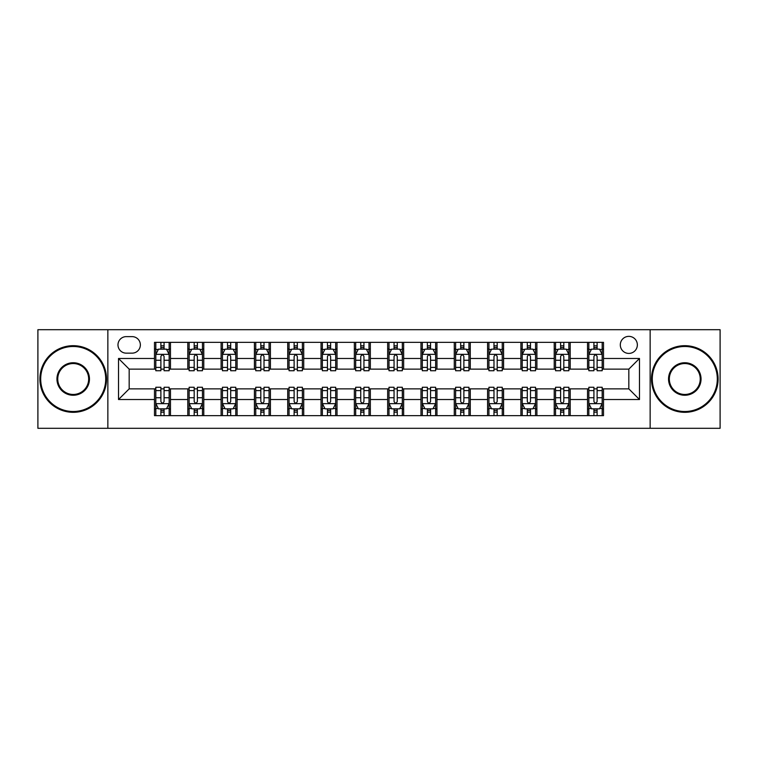 <?xml version="1.0" encoding="UTF-8"?>
<svg xmlns="http://www.w3.org/2000/svg" width="758" height="758" viewBox="0 0 758 758"><rect width="100%" height="100%" fill="white"/><g stroke="black" fill="none" stroke-linecap="round" stroke-linejoin="round"><path stroke-width="1.14" d="M628.827 336.363A8.527 8.527 0 0 0 620.3 344.89A8.527 8.527 0 0 0 628.827 353.418A8.527 8.527 0 0 0 637.355 344.89A8.527 8.527 0 0 0 628.827 336.363M650.146 428.298L720.1 428.298L720.1 329.702L650.146 329.702L650.146 428.298L107.854 428.298L107.854 329.702L37.9 329.702L37.9 428.298L107.854 428.298M126.235 353.152L132.1 353.152A8.262 8.262 0 0 0 140.363 344.89A8.262 8.262 0 0 0 132.1 336.628L126.235 336.628A8.262 8.262 0 0 0 117.983 344.89A8.262 8.262 0 0 0 126.235 353.152M650.146 329.702L107.854 329.702M154.49 399.523L118.513 399.523L118.513 358.477L154.49 358.477L154.49 369.137L129.173 369.137L129.173 388.863L154.49 388.863L154.49 415.64L603.51 415.64L603.51 388.863L628.827 388.863L628.827 369.137L603.51 369.137L603.51 358.477L639.487 358.477L639.487 399.523L603.51 399.523M603.51 358.477L603.51 342.36L154.49 342.36L154.49 358.477M587.526 342.36L587.526 369.137L588.852 369.137M593.921 369.137L597.115 369.137M602.184 369.137L603.51 369.137M587.526 369.137L568.87 369.137M554.212 342.36L554.212 369.137L555.548 369.137M560.607 369.137L563.81 369.137M554.212 369.137L535.555 369.137M520.907 342.36L520.907 369.137L522.234 369.137M527.303 369.137L530.496 369.137M520.907 369.137L502.251 369.137M487.593 342.36L487.593 369.137L488.929 369.137M493.989 369.137L497.182 369.137M487.593 369.137L468.937 369.137M454.279 342.36L454.279 369.137L455.615 369.137M460.674 369.137L463.877 369.137M454.279 369.137L435.632 369.137M420.974 342.36L420.974 369.137L422.301 369.137M427.37 369.137L430.563 369.137M420.974 369.137L402.318 369.137M387.66 342.36L387.66 369.137L388.996 369.137M394.056 369.137L397.258 369.137M387.66 369.137L369.004 369.137M354.346 342.36L354.346 369.137L355.682 369.137M360.742 369.137L363.944 369.137M354.346 369.137L335.699 369.137M321.041 342.36L321.041 369.137L322.368 369.137M327.437 369.137L330.63 369.137M321.041 369.137L302.385 369.137M287.727 342.36L287.727 369.137L289.063 369.137M294.123 369.137L297.326 369.137M287.727 369.137L269.071 369.137M254.423 342.36L254.423 369.137L255.749 369.137M260.818 369.137L264.011 369.137M254.423 369.137L235.766 369.137M221.109 342.36L221.109 369.137L222.445 369.137M227.504 369.137L230.697 369.137M221.109 369.137L202.452 369.137M187.794 342.36L187.794 369.137L189.13 369.137M194.19 369.137L197.393 369.137M187.794 369.137L169.148 369.137M154.49 369.137L155.816 369.137M160.886 369.137L164.079 369.137M154.49 388.863L155.816 388.863M160.886 388.863L164.079 388.863M169.148 388.863L170.474 388.863L170.474 415.64M189.13 388.863L170.474 388.863M194.19 388.863L197.393 388.863M202.452 388.863L203.788 388.863L203.788 415.64M222.445 388.863L203.788 388.863M227.504 388.863L230.697 388.863M235.766 388.863L237.093 388.863L237.093 415.64M255.749 388.863L237.093 388.863M260.818 388.863L264.011 388.863M269.071 388.863L270.407 388.863L270.407 415.64M289.063 388.863L270.407 388.863M294.123 388.863L297.326 388.863M302.385 388.863L303.721 388.863L303.721 415.64M322.368 388.863L303.721 388.863M327.437 388.863L330.63 388.863M335.699 388.863L337.026 388.863L337.026 415.64M355.682 388.863L337.026 388.863M360.742 388.863L363.944 388.863M369.004 388.863L370.34 388.863L370.34 415.64M388.996 388.863L370.34 388.863M394.056 388.863L397.258 388.863M402.318 388.863L403.654 388.863L403.654 415.64M422.301 388.863L403.654 388.863M427.37 388.863L430.563 388.863M435.632 388.863L436.959 388.863L436.959 415.64M455.615 388.863L436.959 388.863M460.674 388.863L463.877 388.863M468.937 388.863L470.273 388.863L470.273 415.64M488.929 388.863L470.273 388.863M493.989 388.863L497.182 388.863M502.251 388.863L503.577 388.863L503.577 415.64M522.234 388.863L503.577 388.863M527.303 388.863L530.496 388.863M535.555 388.863L536.891 388.863L536.891 415.64M555.548 388.863L536.891 388.863M560.607 388.863L563.81 388.863M568.87 388.863L570.205 388.863L570.205 415.64M588.852 388.863L570.205 388.863M593.921 388.863L597.115 388.863M602.184 388.863L603.51 388.863M170.474 342.36L170.474 369.137M154.49 349.021L155.816 349.021M160.886 349.021L164.079 349.021M169.148 349.021L170.474 349.021M154.49 408.979L155.816 408.979M160.886 408.979L164.079 408.979M169.148 408.979L170.474 408.979M187.794 388.863L187.794 415.64M203.788 342.36L203.788 369.137M187.794 349.021L189.13 349.021M194.19 349.021L197.393 349.021M202.452 349.021L203.788 349.021M187.794 408.979L189.13 408.979M194.19 408.979L197.393 408.979M202.452 408.979L203.788 408.979M221.109 388.863L221.109 415.64M221.109 408.979L222.445 408.979M227.504 408.979L230.697 408.979M235.766 408.979L237.093 408.979M237.093 342.36L237.093 369.137M221.109 349.021L222.445 349.021M227.504 349.021L230.697 349.021M235.766 349.021L237.093 349.021M254.423 388.863L254.423 415.64M254.423 408.979L255.749 408.979M260.818 408.979L264.011 408.979M269.071 408.979L270.407 408.979M270.407 342.36L270.407 369.137M254.423 349.021L255.749 349.021M260.818 349.021L264.011 349.021M269.071 349.021L270.407 349.021M287.727 388.863L287.727 415.64M287.727 408.979L289.063 408.979M294.123 408.979L297.326 408.979M302.385 408.979L303.721 408.979M303.721 342.36L303.721 369.137M287.727 349.021L289.063 349.021M294.123 349.021L297.326 349.021M302.385 349.021L303.721 349.021M321.041 388.863L321.041 415.64M321.041 408.979L322.368 408.979M327.437 408.979L330.63 408.979M335.699 408.979L337.026 408.979M337.026 342.36L337.026 369.137M321.041 349.021L322.368 349.021M327.437 349.021L330.63 349.021M335.699 349.021L337.026 349.021M354.346 388.863L354.346 415.64M354.346 408.979L355.682 408.979M360.742 408.979L363.944 408.979M369.004 408.979L370.34 408.979M370.34 342.36L370.34 369.137M354.346 349.021L355.682 349.021M360.742 349.021L363.944 349.021M369.004 349.021L370.34 349.021M387.66 388.863L387.66 415.64M387.66 408.979L388.996 408.979M394.056 408.979L397.258 408.979M402.318 408.979L403.654 408.979M403.654 342.36L403.654 369.137M387.66 349.021L388.996 349.021M394.056 349.021L397.258 349.021M402.318 349.021L403.654 349.021M420.974 388.863L420.974 415.64M420.974 408.979L422.301 408.979M427.37 408.979L430.563 408.979M435.632 408.979L436.959 408.979M436.959 342.36L436.959 369.137M420.974 349.021L422.301 349.021M427.37 349.021L430.563 349.021M435.632 349.021L436.959 349.021M454.279 388.863L454.279 415.64M454.279 408.979L455.615 408.979M460.674 408.979L463.877 408.979M468.937 408.979L470.273 408.979M470.273 342.36L470.273 369.137M454.279 349.021L455.615 349.021M460.674 349.021L463.877 349.021M468.937 349.021L470.273 349.021M487.593 388.863L487.593 415.64M487.593 408.979L488.929 408.979M493.989 408.979L497.182 408.979M502.251 408.979L503.577 408.979M503.577 342.36L503.577 369.137M487.593 349.021L488.929 349.021M493.989 349.021L497.182 349.021M502.251 349.021L503.577 349.021M520.907 388.863L520.907 415.64M520.907 408.979L522.234 408.979M527.303 408.979L530.496 408.979M535.555 408.979L536.891 408.979M536.891 342.36L536.891 369.137M520.907 349.021L522.234 349.021M527.303 349.021L530.496 349.021M535.555 349.021L536.891 349.021M554.212 388.863L554.212 415.64M554.212 408.979L555.548 408.979M560.607 408.979L563.81 408.979M568.87 408.979L570.205 408.979M570.205 342.36L570.205 369.137M554.212 349.021L555.548 349.021M560.607 349.021L563.81 349.021M568.87 349.021L570.205 349.021M587.526 388.863L587.526 415.64M587.526 408.979L588.852 408.979M593.921 408.979L597.115 408.979M602.184 408.979L603.51 408.979M587.526 349.021L588.852 349.021M593.921 349.021L597.115 349.021M602.184 349.021L603.51 349.021M129.173 369.137L118.513 358.477M129.173 388.863L118.513 399.523M639.487 358.477L628.827 369.137M639.487 399.523L628.827 388.863M164.079 345.819L160.886 345.819M169.148 367.403L164.079 367.403L164.079 370.738L169.148 370.738L169.148 354.488L166.476 349.154L158.488 349.154L155.816 354.488L155.816 370.738L160.886 370.738L160.886 367.403L155.816 367.403M155.816 354.488L155.816 342.36M169.148 354.479L169.148 342.36M160.886 349.154L160.886 342.36M164.079 342.36L164.079 349.154M164.079 367.403L164.079 356.478C163.017 354.431 161.947 354.431 160.886 356.478L160.886 367.403M160.886 412.181L164.079 412.181M155.816 390.597L160.886 390.597L160.886 387.262L155.816 387.262L155.816 403.512L158.488 408.846L166.476 408.846L169.148 403.512L169.148 387.262L164.079 387.262L164.079 390.597L169.148 390.597M169.148 403.512L169.148 415.64M155.816 403.512L155.816 415.64M164.079 408.846L164.079 415.64M160.886 415.64L160.886 408.846M160.886 390.597L160.886 401.522C161.947 403.569 163.017 403.569 164.079 401.522L164.079 390.597M197.393 345.819L194.19 345.819M202.452 367.403L197.393 367.403L197.393 370.738L202.452 370.738L202.452 354.488L199.79 349.154L191.793 349.154L189.13 354.488L189.13 370.738L194.19 370.738L194.19 367.403L189.13 367.403M189.13 354.488L189.13 342.36M202.452 354.479L202.452 342.36M194.19 349.154L194.19 342.36M197.393 342.36L197.393 349.154M197.393 367.403L197.393 356.478C196.322 354.431 195.261 354.431 194.19 356.478L194.19 367.403M230.697 345.819L227.504 345.819M235.766 367.403L230.697 367.403L230.697 370.738L235.766 370.738L235.766 354.488L233.104 349.154L225.107 349.154L222.445 354.488L222.445 370.738L227.504 370.738L227.504 367.403L222.445 367.403M222.445 354.488L222.445 342.36M235.766 354.479L235.766 342.36M227.504 349.154L227.504 342.36M230.697 342.36L230.697 349.154M230.697 367.403L230.697 356.478C229.636 354.431 228.575 354.431 227.504 356.478L227.504 367.403M264.011 345.819L260.818 345.819M269.071 367.403L264.011 367.403L264.011 370.738L269.071 370.738L269.071 354.488L266.409 349.154L258.412 349.154L255.749 354.488L255.749 370.738L260.818 370.738L260.818 367.403L255.749 367.403M255.749 354.488L255.749 342.36M269.071 354.479L269.071 342.36M260.818 349.154L260.818 342.36M264.011 342.36L264.011 349.154M264.011 367.403L264.011 356.478C262.95 354.431 261.88 354.431 260.818 356.478L260.818 367.403M194.19 412.181L197.393 412.181M189.13 390.597L194.19 390.597L194.19 387.262L189.13 387.262L189.13 403.512L191.793 408.846L199.79 408.846L202.452 403.512L202.452 387.262L197.393 387.262L197.393 390.597L202.452 390.597M202.452 403.512L202.452 415.64M189.13 403.512L189.13 415.64M197.393 408.846L197.393 415.64M194.19 415.64L194.19 408.846M194.19 390.597L194.19 401.522C195.261 403.569 196.322 403.569 197.393 401.522L197.393 390.597M227.504 412.181L230.697 412.181M222.445 390.597L227.504 390.597L227.504 387.262L222.445 387.262L222.445 403.512L225.107 408.846L233.104 408.846L235.766 403.512L235.766 387.262L230.697 387.262L230.697 390.597L235.766 390.597M235.766 403.512L235.766 415.64M222.445 403.512L222.445 415.64M230.697 408.846L230.697 415.64M227.504 415.64L227.504 408.846M227.504 390.597L227.504 401.522C228.565 403.569 229.636 403.569 230.697 401.522L230.697 390.597M260.818 412.181L264.011 412.181M255.749 390.597L260.818 390.597L260.818 387.262L255.749 387.262L255.749 403.512L258.412 408.846L266.409 408.846L269.071 403.512L269.071 387.262L264.011 387.262L264.011 390.597L269.071 390.597M269.071 403.512L269.071 415.64M255.749 403.512L255.749 415.64M264.011 408.846L264.011 415.64M260.818 415.64L260.818 408.846M260.818 390.597L260.818 401.522C261.88 403.569 262.941 403.569 264.011 401.522L264.011 390.597M297.326 345.819L294.123 345.819M302.385 367.403L297.326 367.403L297.326 370.738L302.385 370.738L302.385 354.488L299.723 349.154L291.726 349.154L289.063 354.488L289.063 370.738L294.123 370.738L294.123 367.403L289.063 367.403M289.063 354.488L289.063 342.36M302.385 354.479L302.385 342.36M294.123 349.154L294.123 342.36M297.326 342.36L297.326 349.154M297.326 367.403L297.326 356.478C296.255 354.431 295.194 354.431 294.123 356.478L294.123 367.403M294.123 412.181L297.326 412.181M289.063 390.597L294.123 390.597L294.123 387.262L289.063 387.262L289.063 403.512L291.726 408.846L299.723 408.846L302.385 403.512L302.385 387.262L297.326 387.262L297.326 390.597L302.385 390.597M302.385 403.512L302.385 415.64M289.063 403.512L289.063 415.64M297.326 408.846L297.326 415.64M294.123 415.64L294.123 408.846M294.123 390.597L294.123 401.522C295.194 403.569 296.255 403.569 297.326 401.522L297.326 390.597M73.213 346.491A32.509 32.509 0 0 0 40.695 379A32.509 32.509 0 0 0 73.213 411.509A32.509 32.509 0 0 0 105.722 379A32.509 32.509 0 0 0 73.213 346.491M73.213 412.314A33.314 33.314 0 0 1 39.899 379A33.314 33.314 0 0 1 73.213 345.686A33.314 33.314 0 0 1 106.518 379A33.314 33.314 0 0 1 73.213 412.314M73.213 362.741A16.259 16.259 0 0 1 89.463 379A16.259 16.259 0 0 1 73.213 395.259A16.259 16.259 0 0 1 56.954 379A16.259 16.259 0 0 1 73.213 362.741M73.213 394.454A15.454 15.454 0 0 0 88.667 379A15.454 15.454 0 0 0 73.213 363.546A15.454 15.454 0 0 0 57.75 379A15.454 15.454 0 0 0 73.213 394.454M684.787 346.491A32.509 32.509 0 0 0 652.278 379A32.509 32.509 0 0 0 684.787 411.509A32.509 32.509 0 0 0 717.305 379A32.509 32.509 0 0 0 684.787 346.491M684.787 412.314A33.314 33.314 0 0 1 651.482 379A33.314 33.314 0 0 1 684.787 345.686A33.314 33.314 0 0 1 718.101 379A33.314 33.314 0 0 1 684.787 412.314M684.787 362.741A16.259 16.259 0 0 1 701.046 379A16.259 16.259 0 0 1 684.787 395.259A16.259 16.259 0 0 1 668.537 379A16.259 16.259 0 0 1 684.787 362.741M684.787 394.454A15.454 15.454 0 0 0 700.25 379A15.454 15.454 0 0 0 684.787 363.546A15.454 15.454 0 0 0 669.333 379A15.454 15.454 0 0 0 684.787 394.454M330.63 345.819L327.437 345.819M335.699 367.403L330.63 367.403L330.63 370.738L335.699 370.738L335.699 354.488L333.027 349.154L325.04 349.154L322.368 354.488L322.368 370.738L327.437 370.738L327.437 367.403L322.368 367.403M322.368 354.488L322.368 342.36M335.699 354.479L335.699 342.36M327.437 349.154L327.437 342.36M330.63 342.36L330.63 349.154M330.63 367.403L330.63 356.478C329.569 354.431 328.498 354.431 327.437 356.478L327.437 367.403M363.944 345.819L360.742 345.819M369.004 367.403L363.944 367.403L363.944 370.738L369.004 370.738L369.004 354.488L366.341 349.154L358.344 349.154L355.682 354.488L355.682 370.738L360.742 370.738L360.742 367.403L355.682 367.403M355.682 354.488L355.682 342.36M369.004 354.479L369.004 342.36M360.742 349.154L360.742 342.36M363.944 342.36L363.944 349.154M363.944 367.403L363.944 356.478C362.883 354.431 361.812 354.431 360.742 356.478L360.742 367.403M397.258 345.819L394.056 345.819M402.318 367.403L397.258 367.403L397.258 370.738L402.318 370.738L402.318 354.488L399.656 349.154L391.659 349.154L388.996 354.488L388.996 370.738L394.056 370.738L394.056 367.403L388.996 367.403M388.996 354.488L388.996 342.36M402.318 354.479L402.318 342.36M394.056 349.154L394.056 342.36M397.258 342.36L397.258 349.154M397.258 367.403L397.258 356.478C396.188 354.431 395.126 354.431 394.056 356.478L394.056 367.403M430.563 345.819L427.37 345.819M435.632 367.403L430.563 367.403L430.563 370.738L435.632 370.738L435.632 354.488L432.96 349.154L424.973 349.154L422.301 354.488L422.301 370.738L427.37 370.738L427.37 367.403L422.301 367.403M422.301 354.488L422.301 342.36M435.632 354.479L435.632 342.36M427.37 349.154L427.37 342.36M430.563 342.36L430.563 349.154M430.563 367.403L430.563 356.478C429.502 354.431 428.431 354.431 427.37 356.478L427.37 367.403M463.877 345.819L460.674 345.819M468.937 367.403L463.877 367.403L463.877 370.738L468.937 370.738L468.937 354.488L466.274 349.154L458.277 349.154L455.615 354.488L455.615 370.738L460.674 370.738L460.674 367.403L455.615 367.403M455.615 354.488L455.615 342.36M468.937 354.479L468.937 342.36M460.674 349.154L460.674 342.36M463.877 342.36L463.877 349.154M463.877 367.403L463.877 356.478C462.806 354.431 461.745 354.431 460.674 356.478L460.674 367.403M327.437 412.181L330.63 412.181M322.368 390.597L327.437 390.597L327.437 387.262L322.368 387.262L322.368 403.512L325.04 408.846L333.027 408.846L335.699 403.512L335.699 387.262L330.63 387.262L330.63 390.597L335.699 390.597M335.699 403.512L335.699 415.64M322.368 403.512L322.368 415.64M330.63 408.846L330.63 415.64M327.437 415.64L327.437 408.846M327.437 390.597L327.437 401.522C328.498 403.569 329.569 403.569 330.63 401.522L330.63 390.597M360.742 412.181L363.944 412.181M355.682 390.597L360.742 390.597L360.742 387.262L355.682 387.262L355.682 403.512L358.344 408.846L366.341 408.846L369.004 403.512L369.004 387.262L363.944 387.262L363.944 390.597L369.004 390.597M369.004 403.512L369.004 415.64M355.682 403.512L355.682 415.64M363.944 408.846L363.944 415.64M360.742 415.64L360.742 408.846M360.742 390.597L360.742 401.522C361.812 403.569 362.874 403.569 363.944 401.522L363.944 390.597M394.056 412.181L397.258 412.181M388.996 390.597L394.056 390.597L394.056 387.262L388.996 387.262L388.996 403.512L391.659 408.846L399.656 408.846L402.318 403.512L402.318 387.262L397.258 387.262L397.258 390.597L402.318 390.597M402.318 403.512L402.318 415.64M388.996 403.512L388.996 415.64M397.258 408.846L397.258 415.64M394.056 415.64L394.056 408.846M394.056 390.597L394.056 401.522C395.117 403.569 396.188 403.569 397.258 401.522L397.258 390.597M427.37 412.181L430.563 412.181M422.301 390.597L427.37 390.597L427.37 387.262L422.301 387.262L422.301 403.512L424.973 408.846L432.96 408.846L435.632 403.512L435.632 387.262L430.563 387.262L430.563 390.597L435.632 390.597M435.632 403.512L435.632 415.64M422.301 403.512L422.301 415.64M430.563 408.846L430.563 415.64M427.37 415.64L427.37 408.846M427.37 390.597L427.37 401.522C428.431 403.569 429.502 403.569 430.563 401.522L430.563 390.597M460.674 412.181L463.877 412.181M455.615 390.597L460.674 390.597L460.674 387.262L455.615 387.262L455.615 403.512L458.277 408.846L466.274 408.846L468.937 403.512L468.937 387.262L463.877 387.262L463.877 390.597L468.937 390.597M468.937 403.512L468.937 415.64M455.615 403.512L455.615 415.64M463.877 408.846L463.877 415.64M460.674 415.64L460.674 408.846M460.674 390.597L460.674 401.522C461.745 403.569 462.806 403.569 463.877 401.522L463.877 390.597M497.182 345.819L493.989 345.819M502.251 367.403L497.182 367.403L497.182 370.738L502.251 370.738L502.251 354.488L499.588 349.154L491.591 349.154L488.929 354.488L488.929 370.738L493.989 370.738L493.989 367.403L488.929 367.403M488.929 354.488L488.929 342.36M502.251 354.479L502.251 342.36M493.989 349.154L493.989 342.36M497.182 342.36L497.182 349.154M497.182 367.403L497.182 356.478C496.12 354.431 495.059 354.431 493.989 356.478L493.989 367.403M493.989 412.181L497.182 412.181M488.929 390.597L493.989 390.597L493.989 387.262L488.929 387.262L488.929 403.512L491.591 408.846L499.588 408.846L502.251 403.512L502.251 387.262L497.182 387.262L497.182 390.597L502.251 390.597M502.251 403.512L502.251 415.64M488.929 403.512L488.929 415.64M497.182 408.846L497.182 415.64M493.989 415.64L493.989 408.846M493.989 390.597L493.989 401.522C495.05 403.569 496.12 403.569 497.182 401.522L497.182 390.597M530.496 345.819L527.303 345.819M535.555 367.403L530.496 367.403L530.496 370.738L535.555 370.738L535.555 354.488L532.893 349.154L524.896 349.154L522.234 354.488L522.234 370.738L527.303 370.738L527.303 367.403L522.234 367.403M522.234 354.488L522.234 342.36M535.555 354.479L535.555 342.36M527.303 349.154L527.303 342.36M530.496 342.36L530.496 349.154M530.496 367.403L530.496 356.478C529.435 354.431 528.364 354.431 527.303 356.478L527.303 367.403M527.303 412.181L530.496 412.181M522.234 390.597L527.303 390.597L527.303 387.262L522.234 387.262L522.234 403.512L524.896 408.846L532.893 408.846L535.555 403.512L535.555 387.262L530.496 387.262L530.496 390.597L535.555 390.597M535.555 403.512L535.555 415.64M522.234 403.512L522.234 415.64M530.496 408.846L530.496 415.64M527.303 415.64L527.303 408.846M527.303 390.597L527.303 401.522C528.364 403.569 529.425 403.569 530.496 401.522L530.496 390.597M563.81 345.819L560.607 345.819M568.87 367.403L563.81 367.403L563.81 370.738L568.87 370.738L568.87 354.488L566.207 349.154L558.21 349.154L555.548 354.488L555.548 370.738L560.607 370.738L560.607 367.403L555.548 367.403M555.548 354.488L555.548 342.36M568.87 354.479L568.87 342.36M560.607 349.154L560.607 342.36M563.81 342.36L563.81 349.154M563.81 367.403L563.81 356.478C562.739 354.431 561.678 354.431 560.607 356.478L560.607 367.403M560.607 412.181L563.81 412.181M555.548 390.597L560.607 390.597L560.607 387.262L555.548 387.262L555.548 403.512L558.21 408.846L566.207 408.846L568.87 403.512L568.87 387.262L563.81 387.262L563.81 390.597L568.87 390.597M568.87 403.512L568.87 415.64M555.548 403.512L555.548 415.64M563.81 408.846L563.81 415.64M560.607 415.64L560.607 408.846M560.607 390.597L560.607 401.522C561.678 403.569 562.739 403.569 563.81 401.522L563.81 390.597M597.115 345.819L593.921 345.819M602.184 367.403L597.115 367.403L597.115 370.738L602.184 370.738L602.184 354.488L599.512 349.154L591.524 349.154L588.852 354.488L588.852 370.738L593.921 370.738L593.921 367.403L588.852 367.403M588.852 354.488L588.852 342.36M602.184 354.479L602.184 342.36M593.921 349.154L593.921 342.36M597.115 342.36L597.115 349.154M597.115 367.403L597.115 356.478C596.053 354.431 594.983 354.431 593.921 356.478L593.921 367.403M593.921 412.181L597.115 412.181M588.852 390.597L593.921 390.597L593.921 387.262L588.852 387.262L588.852 403.512L591.524 408.846L599.512 408.846L602.184 403.512L602.184 387.262L597.115 387.262L597.115 390.597L602.184 390.597M602.184 403.512L602.184 415.64M588.852 403.512L588.852 415.64M597.115 408.846L597.115 415.64M593.921 415.64L593.921 408.846M593.921 390.597L593.921 401.522C594.983 403.569 596.053 403.569 597.115 401.522L597.115 390.597M187.794 399.523L170.474 399.523M187.794 358.477L170.474 358.477M221.109 358.477L203.788 358.477M221.109 399.523L203.788 399.523M254.423 358.477L237.093 358.477M254.423 399.523L237.093 399.523M287.727 358.477L270.407 358.477M287.727 399.523L270.407 399.523M321.041 358.477L303.721 358.477M321.041 399.523L303.721 399.523M354.346 358.477L337.026 358.477M354.346 399.523L337.026 399.523M387.66 358.477L370.34 358.477M387.66 399.523L370.34 399.523M420.974 358.477L403.654 358.477M420.974 399.523L403.654 399.523M454.279 358.477L436.959 358.477M454.279 399.523L436.959 399.523M487.593 358.477L470.273 358.477M487.593 399.523L470.273 399.523M520.907 358.477L503.577 358.477M520.907 399.523L503.577 399.523M554.212 358.477L536.891 358.477M554.212 399.523L536.891 399.523M587.526 358.477L570.205 358.477M587.526 399.523L570.205 399.523M169.081 354.346L155.883 354.346M155.816 349.476L158.327 349.476M166.637 349.476L169.148 349.476M160.886 360.258L155.816 360.258M169.148 360.258L164.079 360.258M164.079 347.515L160.886 347.515M155.883 403.654L169.081 403.654M169.148 408.524L166.637 408.524M158.327 408.524L155.816 408.524M164.079 397.742L169.148 397.742M155.816 397.742L160.886 397.742M160.886 410.485L164.079 410.485M202.386 354.346L189.197 354.346M189.13 349.476L191.632 349.476M199.951 349.476L202.452 349.476M194.19 360.258L189.13 360.258M202.452 360.258L197.393 360.258M197.393 347.515L194.19 347.515M235.7 354.346L222.511 354.346M222.445 349.476L224.946 349.476M233.256 349.476L235.766 349.476M227.504 360.258L222.445 360.258M235.766 360.258L230.697 360.258M230.697 347.515L227.504 347.515M269.005 354.346L255.816 354.346M255.749 349.476L258.26 349.476M266.57 349.476L269.071 349.476M260.818 360.258L255.749 360.258M269.071 360.258L264.011 360.258M264.011 347.515L260.818 347.515M189.197 403.654L202.386 403.654M202.452 408.524L199.951 408.524M191.632 408.524L189.13 408.524M197.393 397.742L202.452 397.742M189.13 397.742L194.19 397.742M194.19 410.485L197.393 410.485M222.511 403.654L235.7 403.654M235.766 408.524L233.256 408.524M224.946 408.524L222.445 408.524M230.697 397.742L235.766 397.742M222.445 397.742L227.504 397.742M227.504 410.485L230.697 410.485M255.816 403.654L269.005 403.654M269.071 408.524L266.57 408.524M258.26 408.524L255.749 408.524M264.011 397.742L269.071 397.742M255.749 397.742L260.818 397.742M260.818 410.485L264.011 410.485M302.319 354.346L289.13 354.346M289.063 349.476L291.565 349.476M299.884 349.476L302.385 349.476M294.123 360.258L289.063 360.258M302.385 360.258L297.326 360.258M297.326 347.515L294.123 347.515M289.13 403.654L302.319 403.654M302.385 408.524L299.884 408.524M291.565 408.524L289.063 408.524M297.326 397.742L302.385 397.742M289.063 397.742L294.123 397.742M294.123 410.485L297.326 410.485M335.633 354.346L322.434 354.346M322.368 349.476L324.879 349.476M333.188 349.476L335.699 349.476M327.437 360.258L322.368 360.258M335.699 360.258L330.63 360.258M330.63 347.515L327.437 347.515M368.938 354.346L355.748 354.346M355.682 349.476L358.183 349.476M366.502 349.476L369.004 349.476M360.742 360.258L355.682 360.258M369.004 360.258L363.944 360.258M363.944 347.515L360.742 347.515M402.252 354.346L389.062 354.346M388.996 349.476L391.498 349.476M399.817 349.476L402.318 349.476M394.056 360.258L388.996 360.258M402.318 360.258L397.258 360.258M397.258 347.515L394.056 347.515M435.566 354.346L422.367 354.346M422.301 349.476L424.812 349.476M433.121 349.476L435.632 349.476M427.37 360.258L422.301 360.258M435.632 360.258L430.563 360.258M430.563 347.515L427.37 347.515M468.87 354.346L455.681 354.346M455.615 349.476L458.116 349.476M466.435 349.476L468.937 349.476M460.674 360.258L455.615 360.258M468.937 360.258L463.877 360.258M463.877 347.515L460.674 347.515M322.434 403.654L335.633 403.654M335.699 408.524L333.188 408.524M324.879 408.524L322.368 408.524M330.63 397.742L335.699 397.742M322.368 397.742L327.437 397.742M327.437 410.485L330.63 410.485M355.748 403.654L368.938 403.654M369.004 408.524L366.502 408.524M358.183 408.524L355.682 408.524M363.944 397.742L369.004 397.742M355.682 397.742L360.742 397.742M360.742 410.485L363.944 410.485M389.062 403.654L402.252 403.654M402.318 408.524L399.817 408.524M391.498 408.524L388.996 408.524M397.258 397.742L402.318 397.742M388.996 397.742L394.056 397.742M394.056 410.485L397.258 410.485M422.367 403.654L435.566 403.654M435.632 408.524L433.121 408.524M424.812 408.524L422.301 408.524M430.563 397.742L435.632 397.742M422.301 397.742L427.37 397.742M427.37 410.485L430.563 410.485M455.681 403.654L468.87 403.654M468.937 408.524L466.435 408.524M458.116 408.524L455.615 408.524M463.877 397.742L468.937 397.742M455.615 397.742L460.674 397.742M460.674 410.485L463.877 410.485M502.184 354.346L488.995 354.346M488.929 349.476L491.43 349.476M499.74 349.476L502.251 349.476M493.989 360.258L488.929 360.258M502.251 360.258L497.182 360.258M497.182 347.515L493.989 347.515M488.995 403.654L502.184 403.654M502.251 408.524L499.74 408.524M491.43 408.524L488.929 408.524M497.182 397.742L502.251 397.742M488.929 397.742L493.989 397.742M493.989 410.485L497.182 410.485M535.489 354.346L522.3 354.346M522.234 349.476L524.744 349.476M533.054 349.476L535.555 349.476M527.303 360.258L522.234 360.258M535.555 360.258L530.496 360.258M530.496 347.515L527.303 347.515M522.3 403.654L535.489 403.654M535.555 408.524L533.054 408.524M524.744 408.524L522.234 408.524M530.496 397.742L535.555 397.742M522.234 397.742L527.303 397.742M527.303 410.485L530.496 410.485M568.803 354.346L555.614 354.346M555.548 349.476L558.049 349.476M566.368 349.476L568.87 349.476M560.607 360.258L555.548 360.258M568.87 360.258L563.81 360.258M563.81 347.515L560.607 347.515M555.614 403.654L568.803 403.654M568.87 408.524L566.368 408.524M558.049 408.524L555.548 408.524M563.81 397.742L568.87 397.742M555.548 397.742L560.607 397.742M560.607 410.485L563.81 410.485M602.117 354.346L588.919 354.346M588.852 349.476L591.363 349.476M599.673 349.476L602.184 349.476M593.921 360.258L588.852 360.258M602.184 360.258L597.115 360.258M597.115 347.515L593.921 347.515M588.919 403.654L602.117 403.654M602.184 408.524L599.673 408.524M591.363 408.524L588.852 408.524M597.115 397.742L602.184 397.742M588.852 397.742L593.921 397.742M593.921 410.485L597.115 410.485"/></g></svg>
